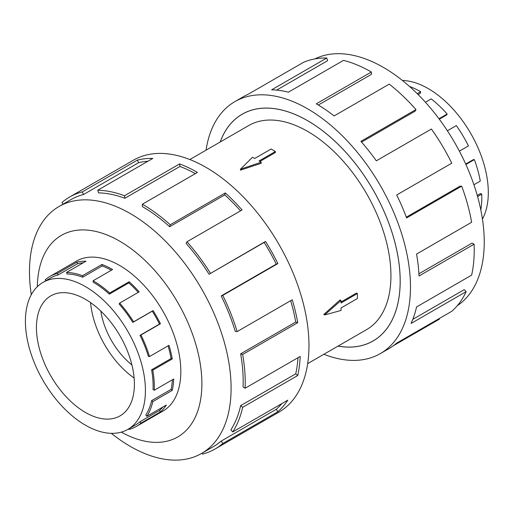 <?xml version="1.0" encoding="UTF-8"?>
<svg xmlns="http://www.w3.org/2000/svg" width="514" height="514" viewBox="0 0 514 514"><rect width="100%" height="100%" fill="white"/><g stroke="black" fill="none" stroke-linecap="round" stroke-linejoin="round"><path stroke-width="0.77" d="M338.039 346.095A130.89 75.571 -120 0 0 373.061 340.955A130.89 75.571 -120 0 0 393.126 236.067A130.89 75.571 -120 0 0 307.616 120.726A130.89 75.571 -120 0 0 242.171 114.243A130.89 75.571 -120 0 0 220.204 142.005M307.674 363.629L366.533 329.647A117.834 68.034 -120 0 0 384.594 235.226A117.834 68.034 -120 0 0 307.616 131.385A117.834 68.034 -120 0 0 248.699 125.551L189.839 159.533M275.408 151.514L259.017 160.978L261.176 162.225L240.462 169.196L252.541 157.239L254.7 158.485L271.096 149.021L275.408 151.514L275.408 152.504L259.878 161.473M261.176 162.225L261.176 163.311L240.462 170.16L240.462 169.196M323.788 314.472L340.069 299.958L341.013 300.504L324.617 314.953L323.788 314.472M341.013 302.001L356.543 293.038L357.41 293.533L341.013 302.997L341.013 300.504M85.414 299.321A69.274 39.996 60 0 1 130.672 360.365A69.274 39.996 60 0 1 120.051 415.877A69.274 39.996 60 0 1 85.414 412.446A69.274 39.996 60 0 1 40.163 351.403A69.274 39.996 60 0 1 50.777 295.891A69.274 39.996 60 0 1 85.414 299.321M85.414 425.174A84.861 48.997 -120 0 0 127.845 429.376A84.861 48.997 -120 0 0 140.855 361.374A84.861 48.997 -120 0 0 85.414 286.6A84.861 48.997 -120 0 0 74.999 281.633A84.861 48.997 -120 0 0 42.983 282.392A84.861 48.997 -120 0 0 29.979 350.394A84.861 48.997 -120 0 0 85.414 425.174M162.874 407.03A84.861 48.997 -120 0 1 159.501 410.487L140.026 421.724A84.861 48.997 60 0 1 135.542 424.93L127.845 429.376M172.434 379.756A84.861 48.997 -120 0 1 171.085 389.394L151.611 400.631A84.861 48.997 60 0 1 145.809 415.004L146.863 416.276L166.337 405.032A86.558 49.974 60 0 1 160.439 411.894L140.964 423.131A86.558 49.974 60 0 1 136.39 426.402A86.558 49.974 60 0 1 128.841 429.453L128.603 428.939M168.065 345.838A84.861 48.997 -120 0 1 171.085 358.554L151.611 369.797A84.861 48.997 60 0 1 153.043 389.496L154.245 390.254L173.713 379.017A86.558 49.974 60 0 1 172.254 390.377L152.786 401.62A86.558 49.974 60 0 1 146.863 416.276M82.696 277.187A84.861 48.997 60 0 0 67.077 273.981L66.557 272.433A86.558 49.974 60 0 1 82.484 275.703L82.696 277.187L102.164 265.95L101.958 264.466A86.558 49.974 60 0 1 112.585 269.529L93.111 280.766A86.558 49.974 60 0 1 109.688 292.98L129.162 281.736A86.558 49.974 60 0 1 139.14 291.856L119.672 303.099L119.152 304.044A84.861 48.997 60 0 1 132.818 322.413L152.285 311.169A84.861 48.997 -120 0 1 159.501 324.083L140.026 335.327A84.861 48.997 60 0 1 148.405 356.453L149.51 356.549L168.984 345.312A86.558 49.974 60 0 1 172.254 358.926L152.786 370.164A86.558 49.974 60 0 1 154.245 390.254M138.24 292.376A84.861 48.997 -120 0 0 128.834 282.886L129.162 281.736M93.111 280.766L93.111 282.154A84.861 48.997 60 0 1 109.366 294.124L128.834 282.886M119.672 303.099A86.558 49.974 60 0 1 133.614 321.835L153.082 310.591A86.558 49.974 60 0 1 160.439 323.762L140.964 335.006A86.558 49.974 60 0 1 149.51 356.549M402.411 80.467A84.861 48.997 60 0 1 428.303 88.633A84.861 48.997 60 0 1 438.718 95.7A84.861 48.997 60 0 1 482.434 219.073M417.207 93.657L420.606 91.691A86.558 49.974 -120 0 0 409.529 86.468M161.653 411.817A86.59 49.993 -120 0 0 162.893 411.142A86.59 49.993 -120 0 0 176.167 341.752A86.59 49.993 -120 0 0 119.601 265.449A86.59 49.993 -120 0 0 76.303 261.157A86.59 49.993 -120 0 0 75.095 261.896M111.307 433.341A142.564 82.311 -120 0 0 130.286 446.383A142.564 82.311 -120 0 0 201.572 453.444A142.564 82.311 -120 0 0 223.423 339.201A142.564 82.311 -120 0 0 130.286 213.573A142.564 82.311 -120 0 0 59.007 206.512A142.564 82.311 -120 0 0 31.283 294.734M121.298 432.133A116.376 67.193 -120 0 0 201.886 382.673A116.376 67.193 -120 0 0 119.601 241.124A116.376 67.193 -120 0 0 37.323 286.683M221.181 295.935A142.564 82.311 60 0 1 235.258 331.421L237.153 331.594L292.241 299.791A145.475 83.988 60 0 1 297.741 322.67L242.647 354.474L240.642 353.844A142.564 82.311 60 0 1 243.045 386.939L245.101 388.243L300.189 356.44A145.475 83.988 60 0 1 297.741 375.535L242.647 407.339L240.642 405.649A142.564 82.311 60 0 1 230.895 429.794L232.701 431.972L287.789 400.168A145.475 83.988 60 0 1 277.875 411.695L222.787 443.498A145.475 83.988 60 0 1 215.096 448.992L278.839 412.189A145.475 83.988 -120 0 0 301.14 295.621A145.475 83.988 -120 0 0 206.101 167.429A145.475 83.988 -120 0 0 133.364 160.22L69.628 197.023A145.475 83.988 60 0 1 82.317 191.895L137.405 160.092A145.475 83.988 60 0 1 152.819 158.415L97.731 190.225A145.475 83.988 60 0 1 124.497 195.718L179.592 163.915A145.475 83.988 60 0 1 197.453 172.421L142.365 204.225L142.365 206.602A142.564 82.311 60 0 1 169.665 226.719L170.224 224.753L225.312 192.949A145.475 83.988 60 0 1 242.081 209.956L186.993 241.76L186.1 243.385A142.564 82.311 60 0 1 209.063 274.238L265.513 241.439A145.475 83.988 60 0 1 277.875 263.579L222.787 295.383L221.181 295.935L276.269 264.132A142.564 82.311 -120 0 0 264.157 242.435L265.513 241.439M63.049 204.18L61.937 202.516A145.475 83.988 60 0 1 69.628 197.023M195.371 173.623A142.564 82.311 -120 0 0 179.945 166.459L179.592 163.915M97.731 190.225L98.624 192.878A142.564 82.311 60 0 1 124.857 198.263L179.945 166.459M147.968 161.216A142.564 82.311 -120 0 0 138.607 162.713L137.405 160.092M59.007 206.512L71.08 199.541A142.564 82.311 60 0 1 83.519 194.517L138.607 162.713M314.838 58.924A142.564 82.311 60 0 1 383.431 67.424A142.564 82.311 60 0 1 475.835 190.649A142.564 82.311 60 0 1 457.299 305.682M206.043 150.178A145.475 83.988 60 0 1 234.879 101.618A145.475 83.988 60 0 1 307.616 108.82A145.475 83.988 60 0 1 402.648 237.012A145.475 83.988 60 0 1 380.354 353.581A145.475 83.988 60 0 1 323.878 354.274M439.123 318.596L439.419 319.155L393.39 345.729M380.354 353.581L389.002 348.588A145.475 83.988 -120 0 0 396.692 343.095L451.78 311.291A145.475 83.988 -120 0 0 466.14 291.663L411.052 323.467A145.475 83.988 -120 0 0 416.552 306.935L471.64 275.131A145.475 83.988 -120 0 0 474.094 244.195L419.006 275.999A145.475 83.988 -120 0 0 416.552 254.077L471.64 222.266A145.475 83.988 -120 0 0 461.694 186.152L406.606 217.955A145.475 83.988 -120 0 0 396.692 194.979L451.78 163.176A145.475 83.988 -120 0 0 431.4 129.027L376.312 160.831A145.475 83.988 -120 0 0 360.899 141.356L415.987 109.553A145.475 83.988 -120 0 0 389.22 84.135L334.126 115.946A145.475 83.988 -120 0 0 316.264 103.828L371.352 72.018L371.352 74.395L318.301 105.023M220.165 142.025A130.929 75.59 60 0 1 242.152 114.211A130.929 75.59 60 0 1 307.616 120.7A130.929 75.59 60 0 1 393.146 236.074A130.929 75.59 60 0 1 373.08 340.988A130.929 75.59 60 0 1 338 346.121M415.987 109.553L415.094 111.178L361.541 142.095M461.694 186.152L459.889 186.241L406.311 217.171M474.094 244.195L472.038 243.128L418.897 273.808M466.14 291.663L464.245 289.645L412.806 319.342M371.352 72.018A145.475 83.988 -120 0 0 343.493 60.376L288.405 92.179A145.475 83.988 -120 0 0 271.636 89.822L326.724 58.018L327.617 60.671L276.622 90.111M326.724 58.018A145.475 83.988 -120 0 0 303.292 62.445L248.204 94.248A145.475 83.988 -120 0 0 243.527 96.619L234.879 101.618M83.519 194.517L82.317 191.895M124.857 198.263L124.497 195.718M169.665 226.719L224.753 194.909L225.312 192.949M240.539 210.843A142.564 82.311 -120 0 0 224.753 194.909M142.365 204.225A145.475 83.988 60 0 1 170.224 224.753M209.063 274.238L264.157 242.435M276.269 264.132L277.875 263.579M186.993 241.76A145.475 83.988 60 0 1 210.425 273.242M240.642 353.844L295.73 322.04A142.564 82.311 -120 0 0 290.667 300.696M295.73 322.04L297.741 322.67M222.787 295.383A145.475 83.988 60 0 1 237.153 331.594M240.642 405.649L295.73 373.845A142.564 82.311 -120 0 0 297.991 357.705M295.73 373.845L297.741 375.535M242.647 354.474A145.475 83.988 60 0 1 245.101 388.243M222.787 443.498L221.181 441.089L276.269 409.279A142.564 82.311 -120 0 0 281.839 403.606M276.269 409.279L277.875 411.695M242.647 407.339A145.475 83.988 60 0 1 232.701 431.972M201.989 453.2L202.407 454.119A145.475 83.988 60 0 0 215.096 448.992M221.181 441.089A142.564 82.311 60 0 1 213.644 446.473L201.572 453.444M480.802 209.905A86.558 49.974 -120 0 0 481.734 194.138L480.532 193.515L477.249 195.41M473.914 184.764L480.275 181.089A86.558 49.974 -120 0 0 474.358 159.597L473.304 159.655L465.69 164.043M459.394 151.161L468.453 145.931A86.558 49.974 -120 0 0 456.329 125.609L447.386 130.774M439.303 119.203L446.64 114.969L447.161 114.024A86.558 49.974 -120 0 0 431.233 98.9L425.425 102.254M418.088 94.531L420.606 93.079L420.606 91.691M474.358 159.597L465.89 164.486M481.734 194.138L477.564 196.541M438.969 118.753L447.161 114.024M133.614 321.835L132.818 322.413M140.026 335.327L140.964 335.006M151.611 369.797L152.786 370.164M151.611 400.631L152.786 401.62M140.026 421.724L140.964 423.131M45.9 280.708L45.264 279.751A86.558 49.974 60 0 1 49.832 276.481A86.558 49.974 60 0 1 57.388 273.429L58.088 274.958L77.556 263.721L76.856 262.191A86.558 49.974 60 0 1 86.031 261.196L66.557 272.433M42.983 282.392L50.687 277.952A84.861 48.997 60 0 1 58.088 274.958M109.688 292.98L109.366 294.124M82.484 275.703L101.958 264.466M152.285 311.169L153.082 310.591M57.388 273.429L76.856 262.191M83.204 262.821A84.861 48.997 -120 0 0 77.556 263.721M111.371 270.229A84.861 48.997 -120 0 0 102.164 265.95M159.501 324.083L160.439 323.762M171.085 358.554L172.254 358.926M171.085 389.394L172.254 390.377M159.501 410.487L160.439 411.894M134.128 378.034A69.274 39.996 60 0 1 90.586 302.624M100.815 311.079A55.416 31.996 -120 0 0 131.918 364.953M324.617 314.953L341.013 310.475L341.013 307.982L357.41 298.518L357.41 293.533M243.675 113.376L242.171 114.243M164.101 410.403L136.39 426.402M77.543 260.482L49.832 276.481M374.565 340.088L373.061 340.955"/></g></svg>
